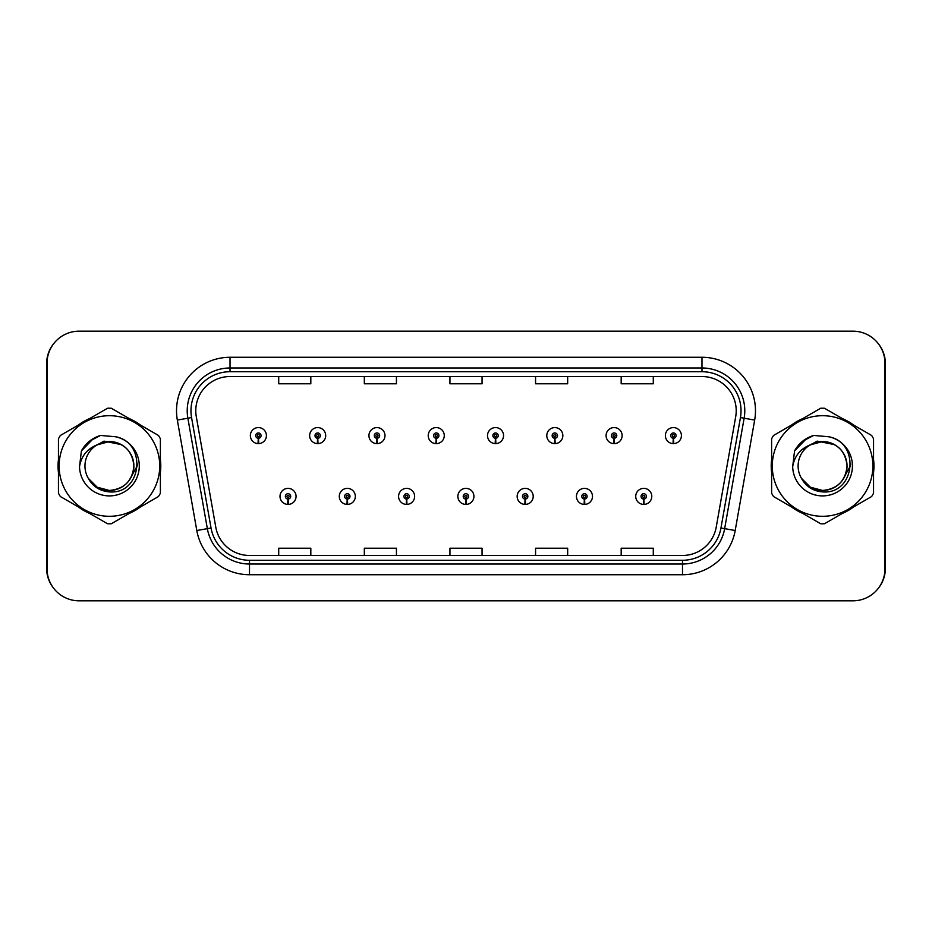 <?xml version="1.0" encoding="UTF-8"?>
<svg xmlns="http://www.w3.org/2000/svg" width="932" height="932" viewBox="0 0 932 932"><rect width="100%" height="100%" fill="white"/><g stroke="black" fill="none" stroke-linecap="round" stroke-linejoin="round"><path stroke-width="1.4" d="M347.205 499.063L346.972 504.41A8.027 8.027 0 0 0 347.671 504.41L347.438 499.063A2.679 2.679 0 0 0 349.989 496.395A2.679 2.679 0 0 0 347.321 493.715A2.679 2.679 0 0 0 344.642 496.395A2.679 2.679 0 0 0 347.205 499.063L347.275 497.467A1.072 1.072 0 0 1 346.25 496.395A1.072 1.072 0 0 1 347.321 495.323A1.072 1.072 0 0 1 348.393 496.395A1.072 1.072 0 0 1 347.368 497.467L347.438 499.063M406.492 499.063L406.259 504.41A8.027 8.027 0 0 0 406.958 504.41L406.725 499.063A2.679 2.679 0 0 0 409.276 496.395A2.679 2.679 0 0 0 406.608 493.715A2.679 2.679 0 0 0 403.929 496.395A2.679 2.679 0 0 0 406.492 499.063L406.562 497.467A1.072 1.072 0 0 1 405.537 496.395A1.072 1.072 0 0 1 406.608 495.323A1.072 1.072 0 0 1 407.68 496.395A1.072 1.072 0 0 1 406.655 497.467L406.725 499.063M465.779 499.063L465.546 504.41A8.027 8.027 0 0 0 466.245 504.41L466.012 499.063A2.679 2.679 0 0 0 468.563 496.395A2.679 2.679 0 0 0 465.895 493.715A2.679 2.679 0 0 0 463.216 496.395A2.679 2.679 0 0 0 465.779 499.063L465.849 497.467A1.072 1.072 0 0 1 464.823 496.395A1.072 1.072 0 0 1 465.895 495.323A1.072 1.072 0 0 1 466.967 496.395A1.072 1.072 0 0 1 465.942 497.467L466.012 499.063M525.066 499.063L524.832 504.41A8.027 8.027 0 0 0 525.532 504.41L525.298 499.063A2.679 2.679 0 0 0 527.862 496.395A2.679 2.679 0 0 0 525.182 493.715A2.679 2.679 0 0 0 522.503 496.395A2.679 2.679 0 0 0 525.066 499.063L525.135 497.467A1.072 1.072 0 0 1 524.11 496.395A1.072 1.072 0 0 1 525.182 495.323A1.072 1.072 0 0 1 526.254 496.395A1.072 1.072 0 0 1 525.229 497.467L525.298 499.063M584.352 499.063L584.119 504.41A8.027 8.027 0 0 0 584.818 504.41L584.585 499.063A2.679 2.679 0 0 0 587.148 496.395A2.679 2.679 0 0 0 584.469 493.715A2.679 2.679 0 0 0 581.789 496.395A2.679 2.679 0 0 0 584.352 499.063L584.422 497.467A1.072 1.072 0 0 1 583.397 496.395A1.072 1.072 0 0 1 584.469 495.323A1.072 1.072 0 0 1 585.541 496.395A1.072 1.072 0 0 1 584.515 497.467L584.585 499.063M643.639 499.063L643.406 504.41A8.027 8.027 0 0 0 644.105 504.41L643.872 499.063A2.679 2.679 0 0 0 646.435 496.395A2.679 2.679 0 0 0 643.756 493.715A2.679 2.679 0 0 0 641.076 496.395A2.679 2.679 0 0 0 643.639 499.063L643.709 497.467A1.072 1.072 0 0 1 642.684 496.395A1.072 1.072 0 0 1 643.756 495.323A1.072 1.072 0 0 1 644.827 496.395A1.072 1.072 0 0 1 643.802 497.467L643.872 499.063M287.918 499.063L287.685 504.41A8.027 8.027 0 0 0 288.384 504.41L288.151 499.063A2.679 2.679 0 0 0 290.702 496.395A2.679 2.679 0 0 0 288.035 493.715A2.679 2.679 0 0 0 285.355 496.395A2.679 2.679 0 0 0 287.918 499.063L287.988 497.467A1.072 1.072 0 0 1 286.963 496.395A1.072 1.072 0 0 1 288.035 495.323A1.072 1.072 0 0 1 289.106 496.395A1.072 1.072 0 0 1 288.081 497.467L288.151 499.063M317.556 438.285L317.323 443.62A8.027 8.027 0 0 0 318.022 443.62L317.789 438.285A2.679 2.679 0 0 0 320.352 435.605A2.679 2.679 0 0 0 317.672 432.937A2.679 2.679 0 0 0 315.004 435.605A2.679 2.679 0 0 0 317.556 438.285L317.626 436.677A1.072 1.072 0 0 1 316.6 435.605A1.072 1.072 0 0 1 317.672 434.533A1.072 1.072 0 0 1 318.744 435.605A1.072 1.072 0 0 1 317.719 436.677L317.789 438.285M376.843 438.285L376.61 443.62A8.027 8.027 0 0 0 377.309 443.62L377.076 438.285A2.679 2.679 0 0 0 379.639 435.605A2.679 2.679 0 0 0 376.959 432.937A2.679 2.679 0 0 0 374.291 435.605A2.679 2.679 0 0 0 376.843 438.285L376.912 436.677A1.072 1.072 0 0 1 375.887 435.605A1.072 1.072 0 0 1 376.959 434.533A1.072 1.072 0 0 1 378.031 435.605A1.072 1.072 0 0 1 377.006 436.677L377.076 438.285M436.129 438.285L435.896 443.62A8.027 8.027 0 0 0 436.595 443.62L436.362 438.285A2.679 2.679 0 0 0 438.925 435.605A2.679 2.679 0 0 0 436.246 432.937A2.679 2.679 0 0 0 433.578 435.605A2.679 2.679 0 0 0 436.129 438.285L436.199 436.677A1.072 1.072 0 0 1 435.174 435.605A1.072 1.072 0 0 1 436.246 434.533A1.072 1.072 0 0 1 437.318 435.605A1.072 1.072 0 0 1 436.293 436.677L436.362 438.285M495.416 438.285L495.183 443.62A8.027 8.027 0 0 0 495.882 443.62L495.649 438.285A2.679 2.679 0 0 0 498.212 435.605A2.679 2.679 0 0 0 495.533 432.937A2.679 2.679 0 0 0 492.865 435.605A2.679 2.679 0 0 0 495.416 438.285L495.486 436.677A1.072 1.072 0 0 1 494.461 435.605A1.072 1.072 0 0 1 495.533 434.533A1.072 1.072 0 0 1 496.605 435.605A1.072 1.072 0 0 1 495.579 436.677L495.649 438.285M554.703 438.285L554.47 443.62A8.027 8.027 0 0 0 555.169 443.62L554.936 438.285A2.679 2.679 0 0 0 557.499 435.605A2.679 2.679 0 0 0 554.82 432.937A2.679 2.679 0 0 0 552.152 435.605A2.679 2.679 0 0 0 554.703 438.285L554.773 436.677A1.072 1.072 0 0 1 553.759 435.605A1.072 1.072 0 0 1 554.82 434.533A1.072 1.072 0 0 1 555.891 435.605A1.072 1.072 0 0 1 554.866 436.677L554.936 438.285M613.99 438.285L613.757 443.62A8.027 8.027 0 0 0 614.456 443.62L614.223 438.285A2.679 2.679 0 0 0 616.786 435.605A2.679 2.679 0 0 0 614.106 432.937A2.679 2.679 0 0 0 611.439 435.605A2.679 2.679 0 0 0 613.99 438.285L614.06 436.677A1.072 1.072 0 0 1 613.046 435.605A1.072 1.072 0 0 1 614.106 434.533A1.072 1.072 0 0 1 615.178 435.605A1.072 1.072 0 0 1 614.153 436.677L614.223 438.285M673.277 438.285L673.044 443.62A8.027 8.027 0 0 0 673.754 443.62L673.521 438.285A2.679 2.679 0 0 0 676.073 435.605A2.679 2.679 0 0 0 673.405 432.937A2.679 2.679 0 0 0 670.725 435.605A2.679 2.679 0 0 0 673.277 438.285L673.347 436.677A1.072 1.072 0 0 1 672.333 435.605A1.072 1.072 0 0 1 673.405 434.533A1.072 1.072 0 0 1 674.465 435.605A1.072 1.072 0 0 1 673.452 436.677L673.521 438.285M258.269 438.285L258.036 443.62A8.027 8.027 0 0 0 258.735 443.62L258.502 438.285A2.679 2.679 0 0 0 261.065 435.605A2.679 2.679 0 0 0 258.385 432.937A2.679 2.679 0 0 0 255.706 435.605A2.679 2.679 0 0 0 258.269 438.285L258.339 436.677A1.072 1.072 0 0 1 257.314 435.605A1.072 1.072 0 0 1 258.385 434.533A1.072 1.072 0 0 1 259.457 435.605A1.072 1.072 0 0 1 258.432 436.677L258.502 438.285M878.154 588.523A32.107 32.107 0 0 0 885.4 568.205L885.4 363.795A32.107 32.107 0 0 0 878.154 343.477M53.846 343.477A32.107 32.107 0 0 0 46.6 363.795L46.6 568.205A32.107 32.107 0 0 0 53.846 588.523M58.052 466A51.365 51.365 0 0 0 58.448 472.408A51.365 51.365 0 0 1 58.448 459.593A51.365 51.365 0 0 0 58.052 466M78.381 506.938A51.365 51.365 0 0 0 89.484 513.346A51.365 51.365 0 0 1 78.381 506.938M129.35 513.346A51.365 51.365 0 0 0 140.452 506.938A51.365 51.365 0 0 1 129.35 513.346M160.386 472.408A51.365 51.365 0 0 0 160.386 459.593A51.365 51.365 0 0 1 160.386 472.408M771.218 466A51.365 51.365 0 0 0 771.614 472.408A51.365 51.365 0 0 1 771.614 459.593A51.365 51.365 0 0 0 771.218 466M791.548 506.938A51.365 51.365 0 0 0 802.65 513.346A51.365 51.365 0 0 1 791.548 506.938M842.516 513.346A51.365 51.365 0 0 0 853.619 506.938A51.365 51.365 0 0 1 842.516 513.346M873.552 472.408A51.365 51.365 0 0 0 873.552 459.593A51.365 51.365 0 0 1 873.552 472.408M195.778 410.779A34.251 34.251 0 0 1 230.029 376.528L701.971 376.528A34.251 34.251 0 0 1 735.697 416.721L716.219 527.163A34.251 34.251 0 0 1 682.504 555.472L249.496 555.472A34.251 34.251 0 0 1 215.781 527.163L196.303 416.721A34.251 34.251 0 0 1 195.778 410.779M190.967 410.779A39.062 39.062 0 0 0 191.561 417.559L211.04 528.001A39.062 39.062 0 0 0 249.496 560.283L682.504 560.283A39.062 39.062 0 0 0 720.96 528.001L740.439 417.559A39.062 39.062 0 0 0 701.971 371.717L230.029 371.717A39.062 39.062 0 0 0 190.967 410.779M177.336 420.076A53.508 53.508 0 0 1 230.029 357.271L701.971 357.271A53.508 53.508 0 0 1 754.664 420.076L735.197 530.518A53.508 53.508 0 0 1 682.504 574.729L249.496 574.729A53.508 53.508 0 0 1 196.803 530.518L177.336 420.076L187.868 418.212A42.802 42.802 0 0 1 230.029 367.977L701.971 367.977A42.802 42.802 0 0 1 744.132 418.212L724.653 528.654A42.802 42.802 0 0 1 682.504 564.023L249.496 564.023A42.802 42.802 0 0 1 207.347 528.654L187.868 418.212A42.802 42.802 0 0 1 187.215 410.779M140.452 425.062A51.365 51.365 0 0 0 129.35 418.654A51.365 51.365 0 0 1 140.452 425.062M89.484 418.654A51.365 51.365 0 0 0 78.381 425.062A51.365 51.365 0 0 1 89.484 418.654M853.619 425.062A51.365 51.365 0 0 0 842.516 418.654A51.365 51.365 0 0 1 853.619 425.062M802.65 418.654A51.365 51.365 0 0 0 791.548 425.062A51.365 51.365 0 0 1 802.65 418.654M884.969 363.259A32.107 32.107 0 0 0 852.862 331.163L79.138 331.163A32.107 32.107 0 0 0 47.031 363.259L47.031 568.741A32.107 32.107 0 0 0 79.138 600.837L852.862 600.837A32.107 32.107 0 0 0 884.969 568.741L884.969 363.259M449.946 376.528L449.946 383.786L482.054 383.786L482.054 376.528M364.33 376.528L364.33 383.786L396.438 383.786L396.438 376.528M278.715 376.528L278.715 383.786L310.822 383.786L310.822 376.528M535.562 376.528L535.562 383.786L567.67 383.786L567.67 376.528M621.178 376.528L621.178 383.786L653.285 383.786L653.285 376.528M482.054 555.472L482.054 548.214L449.946 548.214L449.946 555.472M396.438 555.472L396.438 548.214L364.33 548.214L364.33 555.472M310.822 555.472L310.822 548.214L278.715 548.214L278.715 555.472M567.67 555.472L567.67 548.214L535.562 548.214L535.562 555.472M653.285 555.472L653.285 548.214L621.178 548.214L621.178 555.472M250.359 435.605A8.027 8.027 0 0 0 258.036 443.62A8.027 8.027 0 0 1 250.359 435.605A8.027 8.027 0 0 1 258.385 427.578A8.027 8.027 0 0 1 266.412 435.605A8.027 8.027 0 0 1 258.735 443.62M280.008 496.395A8.027 8.027 0 0 0 287.685 504.41A8.027 8.027 0 0 1 280.008 496.395A8.027 8.027 0 0 1 288.035 488.368A8.027 8.027 0 0 1 296.061 496.395A8.027 8.027 0 0 1 288.384 504.41M137.482 463.973L137.214 466L128.942 480.737M121.323 444.634L103.976 441.127L88.528 449.853M850.648 463.973L850.38 466L842.109 480.737M834.49 444.634L817.131 441.127L801.695 449.853M133.87 465.115A24.465 24.465 0 0 0 97.079 444.879A24.465 24.465 0 0 0 109.417 490.465C124.282 489.02 132.437 480.865 133.882 466C132.437 451.135 124.282 442.98 109.417 441.535L97.079 444.879L109.417 441.535C124.282 442.98 132.437 451.135 133.882 466C132.437 480.865 124.282 489.02 109.417 490.465A24.465 24.465 0 0 0 133.882 466C132.437 451.135 124.282 442.98 109.417 441.535C124.282 442.98 132.437 451.135 133.882 466C132.437 480.865 124.282 489.02 109.417 490.465C124.282 489.02 132.437 480.865 133.882 466C132.437 451.135 124.282 442.98 109.417 441.535C124.282 442.98 132.437 451.135 133.882 466C132.437 480.865 124.282 489.02 109.417 490.465C124.282 489.02 132.437 480.865 133.882 466C132.437 451.135 124.282 442.98 109.417 441.535C124.282 442.98 132.437 451.135 133.882 466C132.437 480.865 124.282 489.02 109.417 490.465L97.184 487.191L88.284 478.326L97.184 487.191L109.417 490.465L97.184 487.191L88.284 478.326L97.184 487.191L109.417 490.465L97.184 487.191L88.284 478.326L97.184 487.191L109.417 490.465L97.184 487.191L88.284 478.326C92.897 486.586 99.945 491.106 109.417 491.898C142.13 494.636 147.244 442.49 115.696 436.77L100.528 435.442C92.07 438.052 85.697 443.201 81.399 450.913L79.523 466.652A29.906 29.906 0 0 0 109.417 495.906A29.906 29.906 0 0 0 115.696 436.77M109.417 516.293A50.293 50.293 0 0 0 159.721 466A50.293 50.293 0 0 0 109.417 415.707A50.293 50.293 0 0 0 59.124 466A50.293 50.293 0 0 0 109.417 516.293M109.417 523.784A57.784 57.784 0 0 0 111.316 523.761L158.487 496.523A57.784 57.784 0 0 0 160.386 493.238L160.386 438.762A57.784 57.784 0 0 0 158.487 435.477L111.316 408.239A57.784 57.784 0 0 0 107.529 408.239L60.347 435.477A57.784 57.784 0 0 0 58.448 438.762L58.448 493.238A57.784 57.784 0 0 0 60.347 496.523L107.529 523.761A57.784 57.784 0 0 0 109.417 523.784M79.523 466.652C81.305 456.086 87.154 448.828 97.079 444.879M81.399 450.913L93.515 438.448L100.341 435.5L93.515 438.448L81.434 450.855L93.515 438.448L100.341 435.5L93.515 438.448L81.399 450.913L93.515 438.448L100.528 435.442L89.53 441.162M100.341 435.5L93.515 438.448L81.434 450.855L93.515 438.448L100.341 435.5L93.515 438.448L81.434 450.855M847.025 465.115A24.465 24.465 0 0 0 810.234 444.879A24.465 24.465 0 0 0 822.583 490.465C837.437 489.02 845.592 480.865 847.048 466C845.592 451.135 837.437 442.98 822.583 441.535L810.234 444.879L822.583 441.535C837.437 442.98 845.592 451.135 847.048 466C845.592 480.865 837.437 489.02 822.583 490.465A24.465 24.465 0 0 0 847.048 466C845.592 451.135 837.437 442.98 822.583 441.535C837.437 442.98 845.592 451.135 847.048 466C845.592 480.865 837.437 489.02 822.583 490.465C837.437 489.02 845.592 480.865 847.048 466C845.592 451.135 837.437 442.98 822.583 441.535C837.437 442.98 845.592 451.135 847.048 466C845.592 480.865 837.437 489.02 822.583 490.465C837.437 489.02 845.592 480.865 847.048 466C845.592 451.135 837.437 442.98 822.583 441.535C837.437 442.98 845.592 451.135 847.048 466C845.592 480.865 837.437 489.02 822.583 490.465L810.351 487.191L801.45 478.326L810.351 487.191L822.583 490.465L810.351 487.191L801.45 478.326L810.351 487.191L822.583 490.465L810.351 487.191L801.45 478.326L810.351 487.191L822.583 490.465L810.351 487.191L801.45 478.326C806.063 486.586 813.1 491.106 822.583 491.898C855.296 494.636 860.399 442.49 828.851 436.77L813.683 435.442C805.236 438.052 798.864 443.201 794.565 450.913L792.689 466.652A29.906 29.906 0 0 0 822.583 495.906A29.906 29.906 0 0 0 828.851 436.77M822.583 516.293A50.293 50.293 0 0 0 872.876 466A50.293 50.293 0 0 0 822.583 415.707A50.293 50.293 0 0 0 772.279 466A50.293 50.293 0 0 0 822.583 516.293M822.583 523.784A57.784 57.784 0 0 0 824.471 523.761L871.653 496.523A57.784 57.784 0 0 0 873.552 493.238L873.552 438.762A57.784 57.784 0 0 0 871.653 435.477L824.471 408.239A57.784 57.784 0 0 0 820.684 408.239L773.513 435.477A57.784 57.784 0 0 0 771.614 438.762L771.614 493.238A57.784 57.784 0 0 0 773.513 496.523L820.684 523.761A57.784 57.784 0 0 0 822.583 523.784M792.689 466.652C794.46 456.086 800.32 448.828 810.234 444.879M813.508 435.5L806.669 438.448L794.6 450.855L806.669 438.448L813.508 435.5L806.669 438.448L794.6 450.855L806.669 438.448L813.508 435.5L806.669 438.448L794.6 450.855L806.669 438.448L813.508 435.5L806.669 438.448L794.565 450.913L806.669 438.448L813.683 435.442L802.685 441.162M309.645 435.605A8.027 8.027 0 0 0 317.323 443.62A8.027 8.027 0 0 1 309.645 435.605A8.027 8.027 0 0 1 317.672 427.578A8.027 8.027 0 0 1 325.699 435.605A8.027 8.027 0 0 1 318.022 443.62M368.932 435.605A8.027 8.027 0 0 0 376.61 443.62A8.027 8.027 0 0 1 368.932 435.605A8.027 8.027 0 0 1 376.959 427.578A8.027 8.027 0 0 1 384.986 435.605A8.027 8.027 0 0 1 377.309 443.62M428.219 435.605A8.027 8.027 0 0 0 435.896 443.62A8.027 8.027 0 0 1 428.219 435.605A8.027 8.027 0 0 1 436.246 427.578A8.027 8.027 0 0 1 444.273 435.605A8.027 8.027 0 0 1 436.595 443.62M487.506 435.605A8.027 8.027 0 0 0 495.183 443.62A8.027 8.027 0 0 1 487.506 435.605A8.027 8.027 0 0 1 495.533 427.578A8.027 8.027 0 0 1 503.56 435.605A8.027 8.027 0 0 1 495.882 443.62M339.295 496.395A8.027 8.027 0 0 0 346.972 504.41A8.027 8.027 0 0 1 339.295 496.395A8.027 8.027 0 0 1 347.321 488.368A8.027 8.027 0 0 1 355.348 496.395A8.027 8.027 0 0 1 347.671 504.41M398.581 496.395A8.027 8.027 0 0 0 406.259 504.41A8.027 8.027 0 0 1 398.581 496.395A8.027 8.027 0 0 1 406.608 488.368A8.027 8.027 0 0 1 414.635 496.395A8.027 8.027 0 0 1 406.958 504.41M457.868 496.395A8.027 8.027 0 0 0 465.546 504.41A8.027 8.027 0 0 1 457.868 496.395A8.027 8.027 0 0 1 465.895 488.368A8.027 8.027 0 0 1 473.922 496.395A8.027 8.027 0 0 1 466.245 504.41M546.793 435.605A8.027 8.027 0 0 0 554.47 443.62A8.027 8.027 0 0 1 546.793 435.605A8.027 8.027 0 0 1 554.82 427.578A8.027 8.027 0 0 1 562.846 435.605A8.027 8.027 0 0 1 555.169 443.62M606.08 435.605A8.027 8.027 0 0 0 613.757 443.62A8.027 8.027 0 0 1 606.08 435.605A8.027 8.027 0 0 1 614.106 427.578A8.027 8.027 0 0 1 622.133 435.605A8.027 8.027 0 0 1 614.456 443.62M665.378 435.605A8.027 8.027 0 0 0 673.044 443.62A8.027 8.027 0 0 1 665.378 435.605A8.027 8.027 0 0 1 673.405 427.578A8.027 8.027 0 0 1 681.42 435.605A8.027 8.027 0 0 1 673.754 443.62M517.155 496.395A8.027 8.027 0 0 0 524.832 504.41A8.027 8.027 0 0 1 517.155 496.395A8.027 8.027 0 0 1 525.182 488.368A8.027 8.027 0 0 1 533.209 496.395A8.027 8.027 0 0 1 525.532 504.41M576.442 496.395A8.027 8.027 0 0 0 584.119 504.41A8.027 8.027 0 0 1 576.442 496.395A8.027 8.027 0 0 1 584.469 488.368A8.027 8.027 0 0 1 592.496 496.395A8.027 8.027 0 0 1 584.818 504.41M635.729 496.395A8.027 8.027 0 0 0 643.406 504.41A8.027 8.027 0 0 1 635.729 496.395A8.027 8.027 0 0 1 643.756 488.368A8.027 8.027 0 0 1 651.783 496.395A8.027 8.027 0 0 1 644.105 504.41M701.971 357.271L701.971 371.717M187.868 418.212L191.561 417.559M249.496 574.729L249.496 560.283M682.504 560.283L682.504 574.729M720.96 528.001L735.197 530.518M196.803 530.518L211.04 528.001M740.439 417.559L754.664 420.076M230.029 357.271L230.029 371.717"/></g></svg>
